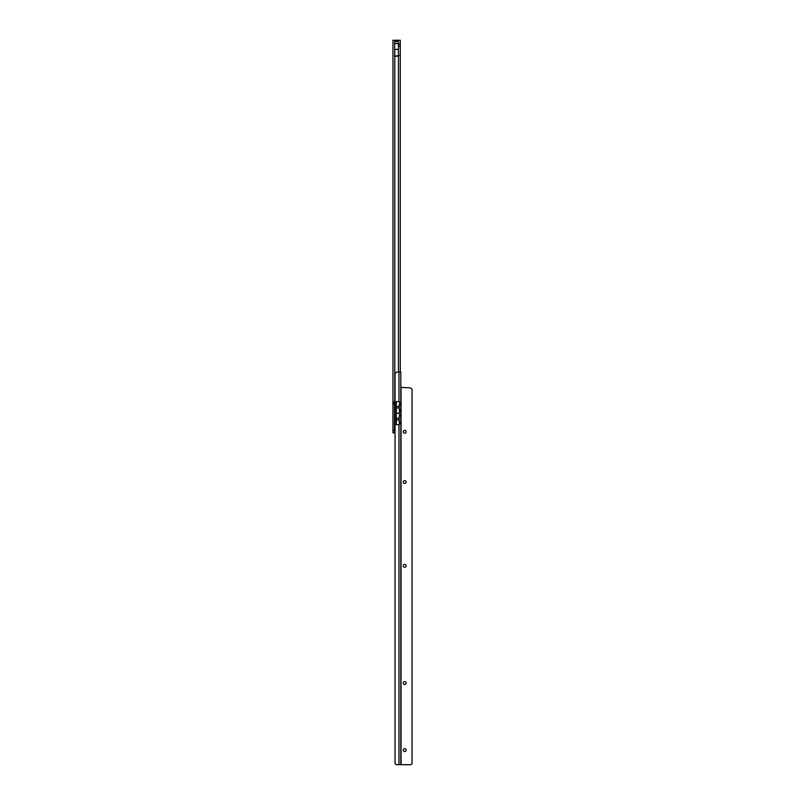 <?xml version="1.0" encoding="UTF-8"?>
<svg xmlns="http://www.w3.org/2000/svg" width="805" height="805" viewBox="0 0 805 805"><rect width="100%" height="100%" fill="white"/><g stroke="black" fill="none" stroke-linecap="round" stroke-linejoin="round"><path stroke-width="1.21" d="M395.044 401.454L392.951 402.178L394.52 402.178L394.52 404.07L392.951 404.07L392.951 40.25L400.276 40.25L400.276 44.044L398.445 44.044M394.52 55.958L398.445 56.229L394.52 56.189L398.445 55.686L398.395 41.427L394.782 41.427L394.782 40.25L396.875 40.25A1.57 1.57 0 0 1 398.395 41.427M394.782 55.686L394.671 49.397L398.445 49.397M398.445 56.229L398.445 372.051M394.671 41.427L394.671 49.397M394.671 43.52L398.445 43.52M394.52 402.178L394.762 401.454M400.276 44.044L400.276 372.051M395.044 432.859L392.951 432.859L392.951 404.07L394.52 404.07L394.52 432.859M400.276 55.465L398.445 55.465M394.671 43.641L398.445 43.641M403.285 750.089A1.439 1.439 180 0 1 404.724 748.65A1.439 1.439 180 0 1 406.163 750.089M404.724 681.644A1.439 1.439 180 0 1 406.163 683.083A1.439 1.439 -0 0 0 404.724 681.644A1.439 1.439 -0 0 0 403.285 683.083A1.439 1.439 180 0 1 404.724 681.644M404.724 564.386A1.439 1.439 180 0 1 406.163 565.824A1.439 1.439 -0 0 0 404.724 564.386A1.439 1.439 -0 0 0 403.285 565.824A1.439 1.439 180 0 1 404.724 564.386M404.724 480.625A1.439 1.439 180 0 1 406.163 482.064A1.439 1.439 -0 0 0 404.724 480.625A1.439 1.439 -0 0 0 403.285 482.064A1.439 1.439 180 0 1 404.724 480.625M404.724 430.373A1.439 1.439 180 0 1 406.163 431.812A1.439 1.439 -0 0 0 404.724 430.373A1.439 1.439 -0 0 0 403.285 431.812A1.439 1.439 180 0 1 404.724 430.373M404.724 751.528A1.439 1.439 -0 0 0 406.163 750.079A1.439 1.439 -0 0 0 404.724 748.64A1.439 1.439 -0 0 0 403.285 750.079A1.439 1.439 -0 0 0 404.724 751.528M403.285 683.083A1.439 1.439 -0 0 0 404.724 684.522A1.439 1.439 -0 0 0 406.163 683.083M403.285 565.824A1.439 1.439 -0 0 0 404.724 567.263A1.439 1.439 -0 0 0 406.163 565.824M403.285 482.064A1.439 1.439 -0 0 0 404.724 483.503A1.439 1.439 -0 0 0 406.163 482.064M403.285 431.812A1.439 1.439 -0 0 0 404.724 433.251A1.439 1.439 -0 0 0 406.163 431.812M399.23 413.136L399.803 410.852L400.799 411.295L400.799 415.008L399.803 415.43L399.23 413.136L396.352 413.136M399.23 424.658L399.803 422.897L399.23 422.575L399.23 415.752L399.803 415.43M399.803 422.897L400.799 423.329L400.799 764.659L398.968 764.649L410.48 764.75L400.799 764.659M395.044 763.18L395.044 763.261A1.57 1.57 180 0 0 396.613 764.649L398.968 764.659L396.613 764.649A1.57 1.57 180 0 1 395.044 763.261L395.044 373.933A2.616 2.616 180 0 1 397.549 372.051L400.799 372.061L400.799 402.973L399.803 403.396L399.23 401.625L396.352 401.625L396.352 424.658L398.968 424.658L398.968 764.649M400.799 411.295L400.799 402.973M399.803 410.852L399.23 410.53L399.23 406.344L396.352 406.344M399.23 406.344L399.803 403.396M412.049 763.271L412.049 763.331A1.57 1.57 180 0 1 410.48 764.74L410.48 764.75A1.57 1.57 180 0 0 412.049 763.341L412.049 389.721A2.616 2.616 180 0 0 409.544 387.839L400.799 387.346M400.799 423.329L400.799 415.008M394.782 432.859L394.782 56.229M394.52 404.221L392.951 404.221M394.52 430.242L392.951 430.242M394.52 403.023L392.951 403.023M394.52 402.5L392.951 402.5M400.276 44.195L398.445 44.195M400.276 46.298L398.445 46.298M399.23 410.017L400.799 410.017M399.23 404.261L400.799 404.261M398.968 372.051L398.968 401.625M401.061 764.74L401.061 387.839M399.23 416.296L400.799 416.296M399.23 422.062L400.799 422.062M399.23 418.389L396.352 418.389M399.23 407.914L396.352 407.914M399.23 419.958L396.352 419.958"/></g></svg>
